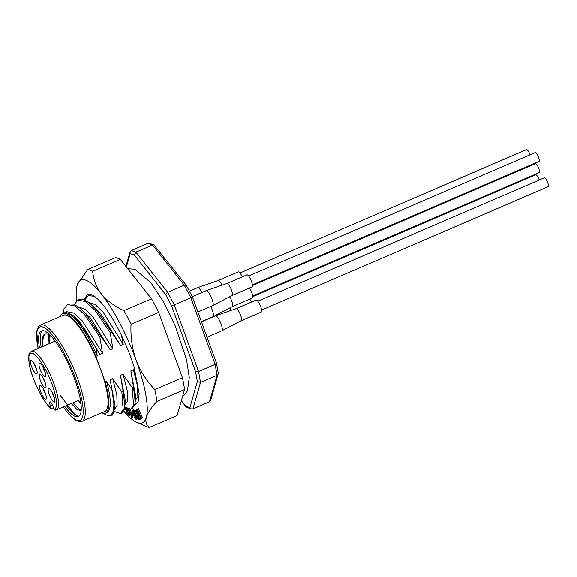 <?xml version="1.0" encoding="UTF-8"?>
<svg xmlns="http://www.w3.org/2000/svg" width="577" height="577" viewBox="0 0 577 577"><rect width="100%" height="100%" fill="white"/><g stroke="black" fill="none" stroke-linecap="round" stroke-linejoin="round"><path stroke-width="0.87" d="M45.569 393.961A4.623 1.161 66.7 0 1 43.982 390.701A4.623 1.161 66.7 0 1 43.527 389.208M40.621 391.466A7.414 1.861 66.7 0 1 40.556 385.501A7.414 1.861 66.7 0 1 44.66 391.538A7.414 1.861 66.7 0 1 46.225 398.664A7.414 1.861 66.7 0 1 40.621 391.466M36.401 368.768A4.623 1.161 66.7 0 1 34.36 364.022M31.302 360.279A7.414 1.861 66.7 0 1 31.389 360.315A7.414 1.861 66.7 0 1 35.486 366.352A7.414 1.861 66.7 0 1 37.058 373.47A7.414 1.861 66.7 0 1 32.124 367.946A7.414 1.861 66.7 0 1 31.302 360.279M44.999 371.754A4.623 1.161 66.7 0 1 43.412 368.494A4.623 1.161 66.7 0 1 42.958 367.001M44.696 370.874A7.414 1.861 66.7 0 1 45.655 376.456A7.414 1.861 66.7 0 1 40.664 370.802A7.414 1.861 66.7 0 1 39.986 363.294A7.414 1.861 66.7 0 1 44.696 370.874M53.928 408.61L51.764 408.826L51.194 408.119A30.285 7.602 66.7 0 1 29.203 363.294A30.285 7.602 66.7 0 1 45.121 368.818A30.285 7.602 66.7 0 1 54.115 409.129L53.199 406.612A4.659 1.168 -113.3 0 0 49.896 401.823A4.659 1.168 -113.3 0 0 50.278 405.602L51.194 408.119M45.136 387.975A7.414 1.861 66.7 0 1 40.296 380.243A7.414 1.861 66.7 0 1 40.275 374.401A7.414 1.861 66.7 0 1 44.371 380.431A7.414 1.861 66.7 0 1 45.936 387.556A7.414 1.861 66.7 0 1 45.136 387.975M54.022 402.061A7.414 1.861 66.7 0 1 49.175 394.322A7.414 1.861 66.7 0 1 49.153 388.487A7.414 1.861 66.7 0 1 53.257 394.517A7.414 1.861 66.7 0 1 54.822 401.642A7.414 1.861 66.7 0 1 54.022 402.061M56.019 409.98L54.115 409.129M54.173 396.94A4.623 1.161 66.7 0 1 52.125 392.187M45.287 382.854A4.623 1.161 66.7 0 1 43.239 378.108M106.002 414.762L107.776 415.534L112.565 415.072L114.592 408.61L111.967 390.131A57.88 14.533 66.7 0 1 106.002 414.762A57.88 14.533 66.7 0 1 103.6 413.384M84.74 299.925L88.223 295.597L94.419 296.311M77.866 300.062L79.164 299.499L83.997 299.629L90.113 303.452L96.337 309.762L111.512 332.078L110.214 332.633L95.039 310.318L85.41 301.519L77.866 300.062L74.383 304.389M67.516 304.519L68.807 303.964L73.647 304.093L79.756 307.909L85.98 314.22L101.155 336.535L99.857 337.091L84.689 314.782L75.053 305.976L67.516 304.519L63.989 308.947L63.066 313.369M136.093 374.04L133.438 369.742L130.856 370.86L133.511 387.023L132.22 387.578L123.081 374.206L120.499 375.317L123.153 391.48L121.862 392.043L123.168 409.547L120.6 413.558L114.239 411.444M123.153 391.48L124.841 406.158L124.466 408.985L121.898 413.002L120.6 413.558M132.22 387.578L133.525 405.083L130.957 409.1L124.762 407.117M133.511 387.023L135.191 401.7L134.823 404.527L132.256 408.545L130.957 409.1M136.807 403.813L135.119 402.652M101.639 412.851A54.202 13.61 -113.3 0 0 105.526 413.118A54.202 13.61 -113.3 0 0 105.115 381.685L106.493 381.094L111.967 390.131M38.111 348.465L36.784 331.097L38.248 327.015L40.57 324.995A52.42 13.163 66.7 0 1 77.722 378.837A52.42 13.163 66.7 0 1 82.035 421.289L104.819 411.48A52.42 13.163 -113.3 0 0 100.506 369.028L105.115 381.685M133.438 369.742L137.55 386.042L137.838 396.666L135.27 400.38M130.856 370.86L135.552 395.396L135.191 401.7M123.081 374.206L127.192 390.506L127.481 401.13L124.913 404.838M120.499 375.317L125.202 399.854L124.841 406.158M114.599 408.61L114.845 404.318L110.142 379.774L112.731 378.663L116.835 394.964L117.124 405.588L114.542 409.302M99.929 354.372L84.43 328.594L73.452 315.799L79.698 321.959L99.929 354.372L102.518 353.254L99.857 337.091M65.497 312.251L66.773 311.703L73.589 312.979L82.287 320.841L102.518 353.254M79.756 307.909L90.055 317.494L110.286 349.914L112.876 348.796L110.214 332.633M78.501 306.899L84.927 309.149L92.645 316.384L112.876 348.796M90.113 303.452L100.412 313.037L120.643 345.45L123.233 344.339L121.466 335.302M88.858 302.435L95.284 304.685L103.002 311.919L123.233 344.339M73.452 315.799L66.03 312.215M101.155 336.535L110.286 349.914M111.512 332.078L120.643 345.45M110.142 379.774L112.126 390.304M121.862 392.043L112.731 378.663M95.955 348.082L97.275 355.771A54.202 13.61 66.7 0 0 64.033 312.95L62.648 313.549A54.202 13.61 -113.3 0 0 60.174 316.557M106.493 381.094A54.202 13.61 66.7 0 1 106.904 412.526L105.526 413.118M62.648 313.549A54.202 13.61 -113.3 0 1 95.897 356.362L97.275 355.771M41.212 347.13A46.593 11.699 66.7 0 1 42.417 330.708M64.667 406.359A46.593 11.699 -113.3 0 0 78.349 416.536A46.593 11.699 -113.3 0 0 70.668 369.114A46.593 11.699 -113.3 0 0 41.494 330.938A46.593 11.699 -113.3 0 0 39.488 347.873M60.477 395.577L74.022 413.615L77.21 415.743A46.593 11.699 66.7 0 1 66.398 405.617M191.348 408.956L186.833 407.391L185.671 406.129L189.891 407.593L191.348 408.956L192.934 408.905L209.501 401.772L210.728 400.359L218.301 373.261L216.462 362.983L192.48 297.076L186.263 285.262L153.951 244.951L149.436 243.386L147.849 243.436L131.275 250.569L130.056 251.983L130.178 253.671L126.363 267.021M192.934 408.905L200.515 382.407L217.082 375.266L218.265 374.011M189.891 407.593L197.334 381.548L200.515 382.407L198.56 371.509L215.127 364.375L216.462 362.983M197.334 381.548L195.553 371.581L198.56 371.509L174.29 304.836L192.473 297.076M195.553 371.581L171.701 306.048L174.29 304.836L167.734 292.344L184.301 285.211L186.263 285.262M171.701 306.048L165.693 294.616L167.734 292.344L135.883 252.171L152.458 245.03L153.951 244.951M95.897 356.362L100.506 369.028A52.42 13.163 -113.3 0 0 63.355 315.186L40.57 324.995M131.275 250.569L135.883 252.171L134.398 255.128L130.178 253.671M42.864 346.416L42.734 340.985L43.47 336.701L45.395 333.895M81.198 410.067L78.039 408.206L73.084 402.739M49.766 343.445L49.939 335.439M80.499 400.438L79.987 399.767M42.604 346.532A42.395 10.646 66.7 0 1 44.883 334.054A42.395 10.646 66.7 0 1 52.031 337.184M81.148 410.752L76.972 409.482L71.353 403.482M48.042 344.188L48.605 334.595M80.975 403.792L78.256 400.51M54.945 341.216L54.902 340.755M124.711 407.593L126.002 410.204L127.604 411.286L128.39 414.192L125.981 411.956L126.226 412.865L129.053 415.49L127.769 410.759L126.716 410.326L127.856 409.93M124.87 407.196L126.716 410.326M127.128 408.646L126.738 408.437M126.219 409.865L127.257 409.418L126.514 408.314M127.755 409.879L127.257 409.418M125.836 409.374L126.875 408.927M125.49 408.776L126.522 408.336M125.173 408.076L125.75 407.831M127.322 409.122L127.762 408.927M125.981 411.956L127.012 411.509L127.885 412.317M129.053 415.49L130.092 415.043L128.808 410.312L128.224 409.771L127.185 410.218M127.769 410.759L128.808 410.312M129.089 409.302L131.693 417.423L128.714 409.23M131.693 417.423L132.732 416.976L132.688 415.743M131.715 416.378L132.753 415.93M131.224 414.841L131.845 414.574M131.852 414.236L131.643 413.586M131.239 412.317L130.272 409.302M131.26 412.194L131.866 413.637L132.025 413.082L132.602 415.779L131.037 412.562L131.729 413.565L131.26 412.194L132.205 411.79M133.604 415.238L132.602 415.779M132.825 415.577L133.713 415.188M132.825 415.418L133.626 415.072M132.003 414.026L132.847 413.659M132.025 413.082L132.522 412.865M131.888 412.851L132.429 412.613M131.405 412.274L132.234 411.913M132.984 413.334L133.273 413.94L134.311 413.5L134.023 412.887L132.984 413.334L132.76 412.743L133.799 412.295L133.676 411.855M133.273 413.94L133.547 414.373L134.585 413.925L134.311 413.5M133.547 414.373L133.886 414.813L134.737 414.445M133.886 414.813L134.73 414.805M134.145 415.058L134.708 415.014L134.564 413.723L132.811 411.134M132.551 411.25L133.208 411.3M132.508 411.603L132.602 412.166L133.59 411.74M132.602 412.166L132.76 412.743M133.799 412.295L134.023 412.887M136.158 419.501L134.21 417.048L135.97 418.375L135.22 415.317L135.141 416.017L134.585 416.06L133.244 414.474L132.111 410.247L133.705 409.757L132.674 410.204L134.088 411.985L135.689 415.793L136.497 418.866L136.158 419.501L137.485 418.671M134.895 416.14L135.436 415.909M135.472 418.433L135.984 418.21M135.213 418.188L135.977 417.856M134.874 417.748L135.869 417.315M134.52 417.121L135.559 416.681L135.826 417.157M134.21 417.048L135.559 416.681M136.403 419.378L137.434 418.931M136.497 418.866L137.405 418.469M136.388 418.116L137.131 417.798M136.143 417.164L136.763 416.897M135.689 415.793L136.222 415.563M135.169 414.409L135.66 414.192M134.585 413.009L135.09 412.786M134.088 411.985L134.665 411.74M133.597 411.149L134.304 410.846M133.063 410.478L134.095 410.031L133.705 409.757M138.228 419.659L134.109 410.37L137.586 418.073L137.348 416.652L138.228 419.659L139.194 419.241M137.997 418.238L138.631 417.964M137.348 416.652L137.932 416.399M135.263 410.384L138.754 417.467L136.158 409.793L136.511 409.555L140.362 416.399L137.405 408.963L141.502 418.181L141.098 418.448L136.771 410.658L139.757 419.335L139.36 419.602L135.263 410.384M136.201 409.922L135.53 410.211M139.36 419.602L140.795 418.888L139.901 416.284M139.757 419.335L140.795 418.888M141.098 418.448L142.541 417.734L138.444 408.516L137.405 408.963M141.502 418.181L142.541 417.734M136.511 409.555L137.196 409.266M84.372 299.773L87.149 294.378M86.983 294.45A62.128 15.593 -113.3 0 1 87.134 294.378A62.128 15.593 -113.3 0 1 90.957 294.443A62.128 15.593 -113.3 0 1 133.914 366.229L139.18 393.629L138.119 401.679L134.715 404.96M76.568 300.884A77.657 19.495 66.7 0 1 77.087 285.521A77.657 19.495 66.7 0 1 77.397 284.555A77.657 19.495 66.7 0 1 101.408 293.96A77.657 19.495 66.7 0 1 136.028 359.875A77.657 19.495 66.7 0 1 146.32 417.359C145.231 421.78 146.298 425.112 149.515 427.362A85.425 21.443 66.7 0 1 146.125 426.446L136.72 422.328A77.657 19.495 66.7 0 1 123.759 411.076M77.484 284.324L87.704 269.574A85.425 21.443 66.7 0 1 92.717 271.313C93.301 279.492 96.193 287.043 101.408 293.96C107.019 300.704 114.52 306.264 123.904 310.657A85.425 21.443 66.7 0 1 131.044 324.252C130.438 336.579 132.097 348.458 136.028 359.875C140.348 371.126 146.616 381.015 154.809 389.554A85.425 21.443 66.7 0 1 156.937 401.412C151.347 407.449 147.813 412.764 146.32 417.359A77.657 19.495 66.7 0 1 136.72 422.328M156.937 401.412L184.553 389.518L177.132 415.469L149.515 427.362M184.553 389.518A85.425 21.443 -113.3 0 0 182.426 377.661L154.809 389.554M131.044 324.252L158.661 312.359L182.426 377.661M158.661 312.359A85.425 21.443 -113.3 0 0 151.52 298.763L123.904 310.657M151.52 298.763L120.333 259.419A85.425 21.443 -113.3 0 0 115.321 257.681L87.704 269.574M92.717 271.313L120.333 259.419M248.608 276.008L535.16 152.616A4.832 1.212 66.7 0 1 535.456 152.624A4.832 1.212 66.7 0 1 538.391 157.081A4.832 1.212 66.7 0 1 538.983 161.495L252.43 284.887M240.003 273.022L526.563 149.638A4.832 1.212 66.7 0 1 526.859 149.645A4.832 1.212 66.7 0 1 530.061 154.816M252.776 296.665L535.73 174.824A4.832 1.212 66.7 0 1 536.026 174.831A4.832 1.212 66.7 0 1 539.228 180.002M257.775 301.194L544.327 177.81A4.832 1.212 66.7 0 1 544.623 177.81A4.832 1.212 66.7 0 1 547.559 182.267A4.832 1.212 66.7 0 1 548.15 186.688L261.597 310.073M252.488 285.557L535.442 163.724A4.832 1.212 66.7 0 1 535.744 163.731A4.832 1.212 66.7 0 1 538.68 168.188A4.832 1.212 66.7 0 1 539.264 172.602L252.712 295.987M251.428 302.088A6.52 1.637 -113.3 0 0 249.805 299.081M231.247 310.361A6.52 1.637 -113.3 0 0 229.898 307.88M207.071 337.17L221.857 330.801A8.157 2.048 -113.3 0 0 221.885 330.787A8.157 2.048 -113.3 0 0 220.508 322.5A8.157 2.048 -113.3 0 0 215.437 315.807A8.157 2.048 -113.3 0 0 215.401 315.821L201.481 321.815M241.229 320.682A6.52 1.637 -113.3 0 0 241.258 320.668L261.251 312.063A6.52 1.637 -113.3 0 0 260.177 305.421A6.52 1.637 -113.3 0 0 256.094 300.076L236.087 308.695A6.52 1.637 -113.3 0 0 236.072 308.695M221.885 330.787L241.258 320.668A6.52 1.637 -113.3 0 0 240.155 314.039A6.52 1.637 -113.3 0 0 236.101 308.688L215.437 315.807M201.885 292.503A8.157 2.048 -113.3 0 0 197.673 287.635A8.157 2.048 -113.3 0 0 197.637 287.649L189.393 291.205M242.261 276.895A6.52 1.637 -113.3 0 0 238.33 271.904L218.322 280.523A6.52 1.637 -113.3 0 0 218.308 280.53L197.673 287.635M222.073 285.175A6.52 1.637 -113.3 0 0 218.337 280.516M201.431 321.685L212.971 316.715A8.157 2.048 -113.3 0 0 213.007 316.701A8.157 2.048 -113.3 0 0 210.706 306.466M229.61 296.773A6.52 1.637 -113.3 0 1 232.3 302.831A6.52 1.637 -113.3 0 1 232.38 306.582A6.52 1.637 -113.3 0 1 232.351 306.596L252.373 297.977A6.52 1.637 -113.3 0 0 252.308 294.155A6.52 1.637 -113.3 0 0 249.516 287.973M197.904 311.977L212.689 305.615A8.157 2.048 -113.3 0 0 212.718 305.594A8.157 2.048 -113.3 0 0 210.778 296.088A8.157 2.048 -113.3 0 0 206.27 290.62A8.157 2.048 -113.3 0 0 206.234 290.635L192.256 296.65M226.905 283.509A6.52 1.637 -113.3 0 1 226.934 283.502A6.52 1.637 -113.3 0 1 230.54 287.873A6.52 1.637 -113.3 0 1 232.091 295.482A6.52 1.637 -113.3 0 1 232.062 295.496L252.084 286.87A6.52 1.637 -113.3 0 0 250.562 279.246A6.52 1.637 -113.3 0 0 246.927 274.89L226.92 283.502M55.176 341.115L31.454 351.328A31.843 7.991 66.7 0 1 51.382 377.416A31.843 7.991 66.7 0 1 56.633 409.821L80.362 399.601M52.37 404.701L50.278 405.602M209.501 401.772L217.082 375.266L215.127 364.375L190.864 297.696L184.301 285.211L152.458 245.03L147.849 243.436M165.693 294.616L134.398 255.128M181.358 400.69L185.671 406.129M38.183 348.429A50.87 12.766 66.7 0 1 46.925 329.489A50.87 12.766 66.7 0 1 75.854 379.262A50.87 12.766 66.7 0 1 82.15 418.145A50.87 12.766 66.7 0 1 63.369 406.922M55.601 410.088L56.633 409.821M31.454 351.328C29.802 352.424 28.937 353.744 28.85 355.295L29.117 363.38C31.533 379.637 45.287 405.79 51.75 408.841M82.035 421.289L78.991 421.592L76.272 420.611L68.634 413.94L63.297 406.951M125.916 266.459L130.056 251.983M186.018 406.807L181.308 400.871M49.795 335.331L49.636 338.007M42.972 336.788L42.734 340.985M81.249 410.918L78.039 408.206M182.44 396.918L187.431 390.874L189.285 377.43L186.58 359.76L175.062 325.471L163.442 301.742L150.979 282.788L134.838 269.243L127.697 268.709M232.38 306.582L213.007 316.701M226.934 283.502L206.27 290.62M232.091 295.482L212.718 305.594"/></g></svg>
